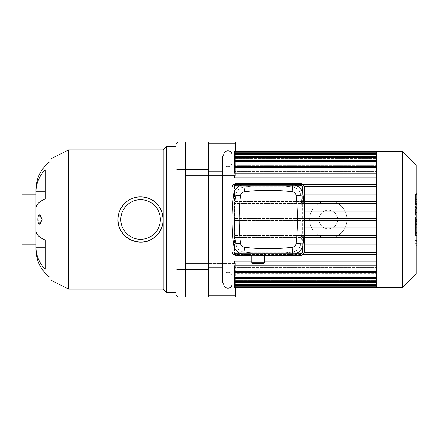 <?xml version="1.0" encoding="UTF-8"?>
<svg xmlns="http://www.w3.org/2000/svg" width="439" height="439" viewBox="0 0 439 439"><rect width="100%" height="100%" fill="white"/><g stroke="black" fill="none" stroke-linecap="round" stroke-linejoin="round"><path stroke-width="0.33" stroke-dasharray="2.19 1.65" d="M176.066 170.08L176.066 143.844L177.938 141.973L177.938 297.027L176.066 295.156L176.066 268.92L177.938 269.475L185.406 269.475L185.406 169.525L177.938 169.525L176.066 170.08L176.066 268.92M235.381 143.844L208.761 143.844L208.761 263.4L185.406 263.4L185.406 297.027L177.938 297.027M235.381 287.688L235.381 263.4L235.381 297.027L185.406 297.027L185.406 269.475M185.406 169.525L185.406 141.973L177.938 141.973M176.066 146.412L176.066 292.588L176.066 146.412M39.867 224.17L37.924 219.5L39.867 214.83M35.96 249.528L35.96 230.991L45.299 230.991L45.299 240.062A34.747 13.296 0 0 1 35.96 230.991L35.96 208.009A34.747 13.296 180 0 1 45.299 198.938L45.299 169.855A34.747 32.102 0 0 0 35.96 191.755L45.299 191.755L45.299 169.855L45.299 191.755M45.299 247.245L45.299 269.145A34.747 32.102 180 0 1 35.96 247.245L45.299 247.245L45.299 230.991L35.96 230.991L35.96 244.858L35.96 194.142L35.96 208.009L45.299 208.009L45.299 198.938L45.299 208.009L35.96 208.009L35.96 189.472M140.573 196.897L145.583 197.457M120.774 219.5A19.804 19.804 0 0 1 150.473 202.352A19.804 19.804 0 0 1 150.473 236.648A19.804 19.804 0 0 1 120.774 219.5M35.96 196.941L35.96 242.059L35.96 196.941L21.95 196.941L21.95 242.059L21.95 196.941M49.969 279.747L49.969 159.253M49.969 161.59L49.969 277.41L49.969 161.59M68.654 289.087L68.654 149.913M163.226 289.087L163.226 149.913M166.727 292.588L166.727 146.412M21.95 244.858L21.95 194.142M223.703 283.012L223.703 276.477A4.203 4.203 0 0 1 227.907 272.273A4.203 4.203 0 0 1 232.11 276.477A4.203 4.203 0 0 0 227.907 272.273A4.203 4.203 0 0 0 223.703 276.477L223.703 283.951A4.203 4.203 0 0 0 227.907 288.154A4.203 4.203 0 0 0 232.11 283.951L232.11 283.012M232.11 155.988L232.11 155.049A4.203 4.203 0 0 0 227.907 150.846A4.203 4.203 0 0 0 223.703 155.049L223.703 155.988M232.11 162.523A4.203 4.203 0 0 1 227.907 166.727A4.203 4.203 0 0 1 223.703 162.523A4.203 4.203 0 0 0 227.907 166.727A4.203 4.203 0 0 0 232.11 162.523M208.761 143.844L208.761 141.973M208.761 297.027L208.761 263.4L235.381 263.4L185.406 263.4L185.406 175.6L235.381 175.6L235.381 141.973L185.406 141.973L185.406 175.6L235.381 175.6L235.381 151.312M208.761 295.156L235.381 295.156M376.514 282.562L376.514 151.312L376.514 287.144L376.514 282.562L234.442 282.562L376.514 282.562M376.514 184.473L234.442 184.473L234.442 185.642L302.164 185.642L302.164 253.358L234.442 253.358L234.442 185.642L302.164 185.642L302.164 253.358L234.442 253.358L234.442 254.527L234.442 184.473L376.514 184.473L234.442 184.473L234.442 186.339L376.514 186.339L304.205 186.339M304.496 192.995L376.514 192.995L234.442 192.995L234.442 194.867L376.514 194.867L304.496 194.867M304.496 201.517L376.514 201.517L234.442 201.517L234.442 203.389L376.514 203.389L234.442 203.389L234.442 201.517L376.514 201.517M304.496 203.389L302.164 203.389L304.496 203.389M304.496 210.045L376.514 210.045L234.442 210.045L234.442 211.911L376.514 211.911L304.496 211.911M304.496 218.567L376.514 218.567L234.442 218.567L234.442 220.433L376.514 220.433L304.496 220.433M304.496 227.089L376.514 227.089L234.442 227.089L234.442 228.955L376.514 228.955L304.496 228.955M304.496 235.611L376.514 235.611L234.442 235.611L234.442 237.483L376.514 237.483L304.496 237.483M304.496 244.133L376.514 244.133L234.442 244.133L234.442 246.005L376.514 246.005L304.496 246.005M304.205 252.661L376.514 252.661L234.442 252.661L234.442 254.527L376.514 254.527L234.442 254.527L234.442 252.661L376.514 252.661M376.514 177.817L234.442 177.817L234.442 175.951L376.514 175.951L234.442 175.951L234.442 177.817L376.514 177.817L234.442 177.817L234.442 175.951L376.514 175.951M376.514 166.54L234.442 166.54L234.442 173.268L234.442 171.578L376.514 171.578L234.442 171.578L234.442 173.268L376.514 173.268M234.442 151.312L234.442 155.993L376.514 155.993L234.442 155.993L234.442 151.856L234.442 156.696L376.514 156.696L234.442 156.696L234.442 153.513L234.442 158.583L234.442 158.062L234.442 158.583L376.514 158.583L234.442 158.583L234.442 156.366L234.442 161.777L234.442 160.959L234.442 161.777L376.514 161.777L234.442 161.777L234.442 160.597L234.442 166.518L234.442 165.327L376.514 165.327L234.442 165.327L234.442 166.518L376.514 166.518M234.442 160.959L376.514 160.959L234.442 160.959L234.442 157.299L234.442 160.959M234.442 158.062L376.514 158.062L234.442 158.062L234.442 154.446L234.442 158.062M234.442 156.438L376.514 156.438L234.442 156.438L234.442 152.794L234.442 156.438M222.771 283.012L222.771 155.988M376.514 261.183L234.442 261.183L234.442 263.049L376.514 263.049L234.442 263.049L234.442 261.183L376.514 261.183L234.442 261.183L234.442 263.049L376.514 263.049M376.514 265.732L234.442 265.732L234.442 267.422L376.514 267.422L234.442 267.422L234.442 265.732L234.442 272.46L234.442 271.527L234.442 272.46L376.514 272.46M376.514 272.482L234.442 272.482L234.442 273.673L376.514 273.673L234.442 273.673L234.442 272.482L234.442 278.403L234.442 277.47L234.442 278.403L376.514 278.403M376.514 277.223L234.442 277.223L234.442 278.041L376.514 278.041L234.442 278.041L234.442 277.223L376.514 277.223M376.514 280.417L234.442 280.417L234.442 280.938L376.514 280.938L234.442 280.938L234.442 280.417L376.514 280.417M376.514 282.304L234.442 282.562L376.514 282.304M376.514 283.007L234.442 283.012L376.514 283.007M234.442 167.473L234.442 171.578L234.442 167.473L376.514 167.473M234.442 161.53L234.442 165.327L234.442 160.597L234.442 161.53L376.514 161.53M376.514 186.339L234.442 186.339L234.442 184.473L302.915 184.473M376.514 194.867L234.442 194.867L234.442 192.995L376.514 192.995M376.514 211.911L234.442 211.911L234.442 210.045L376.514 210.045M376.514 218.567L234.442 218.567L234.442 220.433L376.514 220.433M234.442 287.688L234.442 286.749L376.514 286.749L234.442 286.749L234.442 283.007L234.442 287.144L234.442 278.403M234.442 284.554L234.442 280.938L234.442 284.554L376.514 284.554M234.442 286.206L234.442 282.562L234.442 286.206L376.514 286.206M376.514 244.133L234.442 244.133L234.442 246.005L376.514 246.005M376.514 235.611L234.442 235.611L234.442 237.483L376.514 237.483M376.514 227.089L234.442 227.089L234.442 228.955L376.514 228.955M234.442 152.794L234.442 151.856L234.442 152.794L376.514 152.794M234.442 154.446L234.442 153.513L234.442 154.446L376.514 154.446M234.442 157.299L234.442 156.366L234.442 157.299L376.514 157.299M376.514 254.527L302.915 254.527M264.448 261.183L251.843 261.183M264.382 263.049L251.909 263.049M208.761 171.77L208.761 267.23L208.761 171.77M222.771 171.77L222.771 267.23L222.771 171.77M376.514 287.688L376.514 151.312M402.481 287.688L402.481 151.312M416.117 274.046L416.117 164.954M417.05 245.28L417.05 234.969L415.475 234.969L415.475 218.178L415.475 224.274L415.475 222.107L417.05 222.107L417.05 218.079L415.475 218.079L417.05 218.178L417.05 221.914M417.05 240.188L415.475 240.188M417.05 243.623L415.475 243.623M416.117 245.28L415.475 245.28M416.117 241.225L415.475 241.225M416.117 240.577L415.475 240.577M416.117 235.48L415.475 235.48M416.117 232.407L415.475 232.407M416.117 231.062L415.475 231.062M416.117 227.128L415.475 227.128M417.05 220.34L415.475 220.34M417.05 224.274L415.475 224.274M417.05 234.969L417.05 222.156L415.475 222.156L415.475 234.969M417.05 224.499L415.475 224.499M417.05 230.157L415.475 230.157M417.05 233.592L415.475 233.592M415.475 199.877L415.475 203.476L415.475 199.877L417.05 199.877L417.05 203.476L417.05 199.877M415.475 198.17L417.05 198L415.475 198.17M415.475 203.317L417.05 203.476L415.475 203.317M416.117 207.406L415.475 207.406L415.475 194.071L415.475 207.768L416.117 207.768M416.117 194.669L415.475 194.669M417.05 207.406L417.05 193.714M416.117 193.714L415.475 193.714L415.475 194.071L417.05 194.071M417.05 206.818L415.475 206.818M417.05 215.944L417.05 209.337L417.05 211.966L415.475 211.966L415.475 215.944L415.475 208.701L415.475 212.015L417.05 212.015L417.05 208.701M416.117 212.635L415.475 212.635M416.117 208.701L415.475 208.701M417.05 209.337L415.475 209.337M417.05 209.985L415.475 209.985M416.117 216.043L415.475 216.043L416.117 215.944M417.05 221.618L417.05 216.85M416.117 216.85L415.475 216.85L415.475 221.618L415.475 216.85M416.117 221.618L415.475 221.618M263.515 263.636L252.776 263.636M264.448 255.657L264.448 255.229L258.148 255.229L264.448 255.229L264.448 259.899L251.843 259.899L254.993 259.899L251.843 259.899L251.843 255.229L258.148 255.229L254.099 255.229M263.751 255.229L252.54 255.229L263.751 255.229L263.751 254.291L252.54 254.291L263.751 254.291M258.148 259.899L258.148 255.454M251.843 252.727L258.148 253.116L251.843 252.727L251.843 254.291L258.148 254.291L258.148 253.116L264.448 253.325L258.148 253.116L258.148 254.291L251.843 254.291L251.843 252.727M264.448 254.291L264.448 253.325L264.448 254.291L258.148 254.291L264.448 254.291M233.976 246.235L233.976 192.765M295.041 253.824L241.565 253.824M251.843 255.696L264.448 255.696M241.565 185.176L295.041 185.176M302.63 192.765L302.63 246.235M299.826 255.696A4.67 4.67 0 0 0 304.496 251.026L304.496 187.974A4.67 4.67 0 0 0 299.826 183.304L236.78 183.304A4.67 4.67 0 0 0 232.11 187.974L232.11 251.026A4.67 4.67 0 0 0 236.78 255.696L299.826 255.696M244.046 187.019A213.952 213.952 0 0 1 292.561 187.019A9.34 9.34 0 0 1 300.781 195.24A213.952 213.952 0 0 1 300.781 243.76A9.34 9.34 0 0 1 292.561 251.981A213.952 213.952 0 0 1 244.046 251.981A9.34 9.34 0 0 1 235.825 243.76A213.952 213.952 0 0 1 235.825 195.24A9.34 9.34 0 0 1 244.046 187.019A213.952 213.952 0 0 1 292.561 187.019A9.34 9.34 0 0 1 300.781 195.24A213.952 213.952 0 0 1 300.781 243.76A9.34 9.34 0 0 1 292.561 251.981A213.952 213.952 0 0 1 244.046 251.981A9.34 9.34 0 0 1 235.825 243.76A213.952 213.952 0 0 1 235.825 195.24A9.34 9.34 0 0 1 244.046 187.019M272.158 254.291L284.768 254.291L272.158 254.291L272.158 253.325L284.768 252.727L284.768 254.291M284.768 252.727L272.158 253.325M303.102 194.976A11.677 11.677 0 0 0 292.824 184.698A216.29 216.29 0 0 0 243.782 184.698A11.677 11.677 0 0 0 233.504 194.976A216.29 216.29 0 0 0 233.504 244.024A11.677 11.677 0 0 0 243.782 254.302A216.29 216.29 0 0 0 292.824 254.302A11.677 11.677 0 0 0 303.102 244.024A216.29 216.29 0 0 0 303.102 194.976M318.977 219.5A9.34 9.34 0 0 1 332.987 211.411A9.34 9.34 0 0 1 332.987 227.589A9.34 9.34 0 0 1 318.977 219.5A9.34 9.34 0 0 1 332.987 211.411A9.34 9.34 0 0 1 332.987 227.589A9.34 9.34 0 0 1 318.977 219.5M309.638 219.5A18.679 18.679 0 0 1 337.657 203.323A18.679 18.679 0 0 1 337.657 235.677A18.679 18.679 0 0 1 309.638 219.5A18.679 18.679 0 0 1 337.657 203.323A18.679 18.679 0 0 1 337.657 235.677A18.679 18.679 0 0 1 309.638 219.5M376.514 152.251L234.442 152.251L376.514 152.251M376.514 271.527L234.442 271.527M376.514 277.47L234.442 277.47M376.514 281.701L234.442 281.701M416.117 221.914L415.475 221.914M417.05 223.275L415.475 223.275M417.05 199.657L415.475 199.657M417.05 201.638L415.475 201.638M417.05 201.83L415.475 201.83M416.117 204.437L415.475 204.437M416.117 199.191L415.475 199.191M417.05 197.051L415.475 197.051M417.05 202.324L415.475 202.324M417.05 210.852L415.475 210.852M417.05 212.224L415.475 212.224M417.05 219.231L416.117 219.231M251.843 262.698L264.448 262.698M21.95 242.059L35.96 242.059M234.442 282.634L376.514 282.634M234.442 285.487L376.514 285.487M234.442 287.144L376.514 287.144M376.514 160.597L234.442 160.597M376.514 156.366L234.442 156.366M376.514 153.513L234.442 153.513M376.514 151.856L234.442 151.856M415.475 197.72L417.05 197.72M415.475 203.762L417.05 203.762M252.54 254.291L252.54 255.119"/><path stroke-width="0.66" d="M176.066 170.08L176.066 143.844L177.938 141.973L177.938 169.525L176.066 170.08L176.066 268.92L177.938 269.475L177.938 169.525L185.406 169.525L185.406 269.475L177.938 269.475L177.938 297.027L176.066 295.156L176.066 268.92M177.938 141.973L185.406 141.973L185.406 297.027L177.938 297.027M37.831 219.5A4.67 1.597 90 0 1 39.428 214.83A4.67 1.597 90 0 1 41.025 219.5A4.67 1.597 90 0 1 39.428 224.17A4.67 1.597 90 0 1 37.831 219.5M39.428 214.83L39.867 214.83L42.215 219.5L39.867 224.17L39.428 224.17M49.969 161.59C40.904 168.675 36.234 177.965 35.96 189.472L35.96 191.755A34.747 32.102 0 0 1 45.299 169.855L45.299 198.938A34.747 13.296 180 0 0 35.96 208.009L35.96 230.991A34.747 13.296 0 0 0 45.299 240.062L45.299 269.145A34.747 32.102 180 0 1 35.96 247.245L45.299 247.245M45.299 191.755L35.96 191.755L35.96 249.528C36.234 261.035 40.904 270.325 49.969 277.41M145.583 197.457C163.149 200.497 169.234 225.448 155.593 236.396C142.143 249.561 117.01 238.245 117.97 219.5A22.603 22.603 0 0 1 151.878 199.926A22.603 22.603 0 0 1 151.878 239.074A22.603 22.603 0 0 1 117.97 219.5C117.712 207.351 128.435 196.639 140.573 196.897M120.774 219.5A19.804 19.804 0 0 1 150.473 202.352A19.804 19.804 0 0 1 150.473 236.648A19.804 19.804 0 0 1 120.774 219.5M68.654 289.087L68.654 149.913L49.969 159.253L49.969 279.747L68.654 289.087L163.226 289.087L166.727 292.588L176.066 292.588M68.654 149.913L163.226 149.913L163.226 289.087M163.226 149.913L166.727 146.412L166.727 292.588M166.727 146.412L176.066 146.412M35.96 244.858L21.95 244.858L21.95 194.142L35.96 194.142M232.11 283.012L232.11 283.951A4.203 4.203 0 0 1 227.907 288.154A4.203 4.203 0 0 1 223.703 283.951L223.703 283.012M223.703 155.988L223.703 155.049A4.203 4.203 0 0 1 227.907 150.846A4.203 4.203 0 0 1 232.11 155.049L232.11 155.988M235.381 151.312L235.381 143.844L208.761 143.844M235.381 143.844L235.381 141.973L208.761 141.973L208.761 297.027L235.381 297.027L235.381 295.156L208.761 295.156M235.381 295.156L235.381 287.688M208.761 269.475L185.406 269.475L185.406 297.027L208.761 297.027M208.761 141.973L185.406 141.973L185.406 169.525L208.761 169.525M376.514 192.995L304.496 192.995M376.514 194.867L304.496 194.867M376.514 201.517L304.496 201.517M376.514 203.389L304.496 203.389L376.514 203.389M376.514 210.045L304.496 210.045M376.514 211.911L304.496 211.911M376.514 218.567L304.496 218.567M376.514 220.433L304.496 220.433M376.514 227.089L304.496 227.089M376.514 228.955L304.496 228.955M376.514 235.611L304.496 235.611M376.514 237.483L304.496 237.483M376.514 244.133L304.496 244.133M376.514 246.005L304.496 246.005M376.514 173.268L234.442 173.268L234.442 166.54L376.514 166.54M376.514 166.518L234.442 166.518L234.442 151.312L376.514 151.312L376.514 287.688L234.442 287.688L234.442 272.482L376.514 272.482M234.442 283.012L222.771 283.012L222.771 155.988L234.442 155.988M376.514 271.527L234.442 271.527L234.442 265.732L376.514 265.732M234.442 271.527L234.442 272.46L376.514 272.46M376.514 261.183L264.448 261.183M251.843 261.183L234.442 261.183L234.442 263.049L251.909 263.049M376.514 263.049L264.382 263.049M376.514 252.661L304.205 252.661M376.514 254.527L302.915 254.527M376.514 175.951L234.442 175.951L234.442 177.817L376.514 177.817M376.514 184.473L302.915 184.473M376.514 186.339L304.205 186.339M208.761 171.77L222.771 171.77M376.514 151.312L402.481 151.312L402.481 287.688L376.514 287.688M402.481 151.312L416.117 164.954L416.117 274.046L402.481 287.688M416.117 216.85L417.05 216.85L417.05 245.28L416.117 245.28M417.05 241.225L416.117 241.225M417.05 240.577L416.117 240.577M417.05 235.48L416.117 235.48M417.05 232.407L416.117 232.407M417.05 231.062L416.117 231.062M417.05 227.128L416.117 227.128M417.05 194.071L417.05 207.768L416.117 207.768M417.05 194.669L416.117 194.669M416.117 208.701L417.05 208.701L417.05 216.043L416.117 216.043M417.05 212.635L416.117 212.635M417.05 221.618L416.117 221.618M252.776 263.636L263.515 263.636L264.448 262.698L251.843 262.698C251.602 262.928 251.915 263.241 252.776 263.636M254.099 255.229L251.843 255.229L251.843 259.899L264.448 259.899L264.448 262.698M258.148 255.454L258.148 259.899M264.448 255.657L264.448 259.899M241.565 253.824L236.78 253.824A2.804 2.804 0 0 1 233.976 251.026L233.976 246.235M233.976 192.765L233.976 187.974A2.804 2.804 0 0 1 236.78 185.176L241.565 185.176M264.448 255.696L299.826 255.696A4.67 4.67 0 0 0 304.496 251.026L304.496 187.974A4.67 4.67 0 0 0 299.826 183.304L236.78 183.304A4.67 4.67 0 0 0 232.11 187.974L232.11 251.026A4.67 4.67 0 0 0 236.78 255.696L251.843 255.696M302.63 246.235L302.63 251.026A2.804 2.804 0 0 1 299.826 253.824L295.041 253.824M295.041 185.176L299.826 185.176A2.804 2.804 0 0 1 302.63 187.974L302.63 192.765M292.034 247.338A209.282 209.282 0 0 1 244.572 247.338A4.67 4.67 0 0 1 240.462 243.228A209.282 209.282 0 0 1 240.462 195.772A4.67 4.67 0 0 1 244.572 191.662A209.282 209.282 0 0 1 292.034 191.662A4.67 4.67 0 0 1 296.144 195.772A209.282 209.282 0 0 1 296.144 243.228A4.67 4.67 0 0 1 292.034 247.338L292.824 254.302A11.677 11.677 0 0 0 303.102 244.024A216.29 216.29 0 0 0 303.102 194.976A11.677 11.677 0 0 0 292.824 184.698A216.29 216.29 0 0 0 243.782 184.698A11.677 11.677 0 0 0 233.504 194.976A216.29 216.29 0 0 0 233.504 244.024A11.677 11.677 0 0 0 243.782 254.302A216.29 216.29 0 0 0 292.824 254.302M376.514 167.473L234.442 167.473M376.514 161.53L234.442 161.53M376.514 157.299L234.442 157.299M376.514 154.446L234.442 154.446M376.514 152.794L234.442 152.794M376.514 277.47L234.442 277.47M376.514 281.701L234.442 281.701M376.514 284.554L234.442 284.554M376.514 286.206L234.442 286.206M417.05 221.914L416.117 221.914M417.05 204.437L416.117 204.437M417.05 207.406L416.117 207.406M417.05 199.191L416.117 199.191M417.05 215.944L416.117 215.944M417.05 219.231L416.117 219.231M232.11 251.026L233.976 251.026M233.976 187.974L232.11 187.974M236.78 255.696L236.78 253.824M236.78 185.176L236.78 183.304M299.826 255.696L299.826 253.824M299.826 185.176L299.826 183.304M304.496 251.026L302.63 251.026M302.63 187.974L304.496 187.974M244.572 247.338L243.782 254.302M303.102 244.024L296.144 243.228M240.462 243.228L233.504 244.024M303.102 194.976L296.144 195.772M240.462 195.772L233.504 194.976M292.824 184.698L292.034 191.662M244.572 191.662L243.782 184.698M234.442 160.597L376.514 160.597M234.442 156.366L376.514 156.366M234.442 153.513L376.514 153.513M234.442 151.856L376.514 151.856M376.514 278.403L234.442 278.403M376.514 282.634L234.442 282.634M376.514 285.487L234.442 285.487M376.514 287.144L234.442 287.144M208.761 267.23L222.771 267.23M417.05 193.714L416.117 193.714M251.843 259.899L251.843 262.698"/></g></svg>
